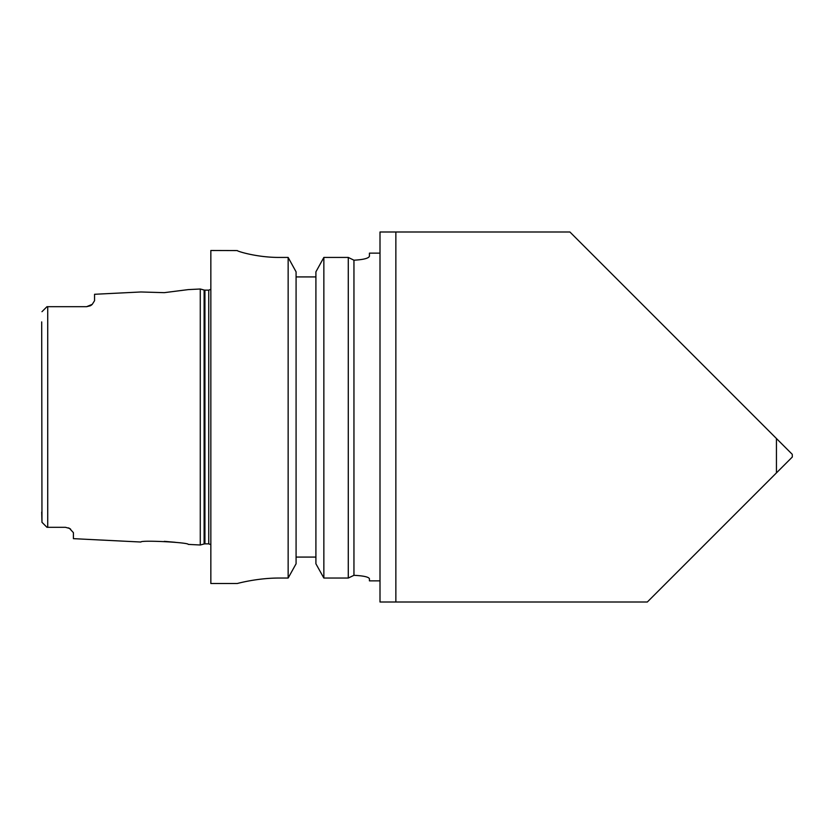 <?xml version="1.0" encoding="UTF-8"?>
<svg xmlns="http://www.w3.org/2000/svg" width="834" height="834" viewBox="0 0 834 834"><rect width="100%" height="100%" fill="white"/><g stroke="black" fill="none" stroke-linecap="round" stroke-linejoin="round"><path stroke-width="1.25" d="M792.3 455.208L792.3 457.032L647.33 602.002L380.002 602.002L380.002 231.998L395.858 231.998L395.858 602.002M792.3 454.374L569.914 231.998L395.858 231.998M369.431 256.236C368.618 258.342 363.457 259.666 353.95 260.198L348.278 257.435L323.853 257.435L348.278 257.435L353.95 260.198C363.457 259.666 368.618 258.342 369.431 256.236L369.431 253.14L380.002 253.14L380.002 231.998M279.567 578.045C256.903 577.931 236.762 583.675 237.283 583.508C236.762 583.675 256.903 577.931 279.567 578.045L288.147 578.045L296.08 563.784L296.08 271.842L288.147 257.435L279.567 257.435C256.851 257.56 236.783 251.117 237.283 250.575L210.846 250.492L210.846 583.508L237.283 583.508M237.283 250.575C236.783 251.117 256.851 257.56 279.567 257.435M315.909 276.919L296.08 276.919M323.853 578.045L323.853 257.435L315.909 271.842L315.909 563.784L323.853 578.045L348.278 578.045L353.564 575.502L348.278 578.045L348.278 257.435M288.147 257.435L288.147 578.045M296.08 557.081L315.909 557.081M353.95 260.198L353.95 575.314C363.436 575.794 368.597 576.93 369.431 578.723L369.431 580.86L380.002 580.86L380.002 417M41.7 321.903L41.971 522.303L46.985 527.307L65.49 527.317L69.514 528.412L73.413 532.655L73.413 538.66L140.904 542.027C140.56 539.932 188.672 542.402 188.265 544.394L200.275 544.998L200.275 289.002L188.265 289.606L164.267 292.661L140.904 291.973L164.267 292.661M175.348 542.298L164.267 541.339M46.756 306.912L41.971 311.697M65.49 527.317L47.726 527.317L47.726 306.683L49.383 306.683L46.985 306.693M46.756 527.088L41.971 522.303L46.756 527.088M41.971 522.303L41.7 512.097M47.726 527.317L46.985 527.307M90.28 305.797A7.933 7.933 0 0 0 92.251 304.347A7.933 7.933 0 0 1 90.28 305.797L86.632 306.683L92.251 304.347L94.555 300.699L94.555 294.287L140.904 291.973M86.632 306.683L49.383 306.683M70.025 528.735L70.609 529.131M68.43 527.88L69.42 528.36M69.514 528.412A7.933 7.933 0 0 0 68.92 528.099M776.444 438.517L776.444 472.888M204.111 543.966L204.935 543.862L204.935 290.138L204.111 290.034L204.111 543.966L200.275 544.998M204.935 290.138L208.74 290.138L208.74 543.862L210.846 544.665M204.111 290.034L200.275 289.002M204.935 543.862L208.74 543.862M208.74 290.138L210.846 289.335"/></g></svg>
